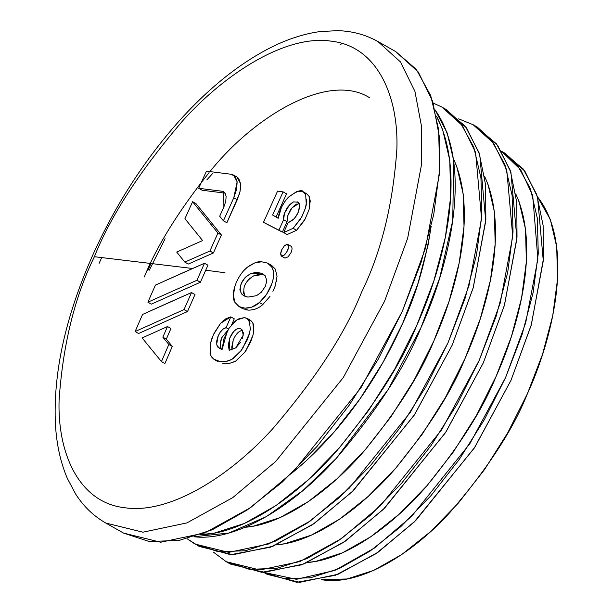 <?xml version="1.0" encoding="UTF-8"?>
<svg xmlns="http://www.w3.org/2000/svg" width="613" height="613" viewBox="0 0 613 613"><rect width="100%" height="100%" fill="white"/><g stroke="black" fill="none" stroke-linecap="round" stroke-linejoin="round"><path stroke-width="0.92" d="M192.597 268.494L94.387 256.709C74.64 297.021 62.871 344.851 59.086 400.22C57.392 453.038 78.855 502.614 124.623 507.717C169.563 514.659 230.151 475.972 272.846 428.602C315.825 378.443 345.41 332.974 361.593 292.194C381.34 251.882 393.109 204.052 396.895 148.683C398.588 95.873 377.118 46.289 331.357 41.186C286.417 34.244 225.829 72.932 183.126 120.301C140.155 170.46 110.57 215.929 94.387 256.709L192.597 268.494M207.945 265.214L205.738 270.203L224.986 272.754L205.738 270.203L200.405 282.241L151.373 304.14L147.909 302.178L151.373 304.14L200.405 282.241L196.942 280.287L200.405 282.241L207.945 265.214L204.481 263.253L155.403 285.122L147.909 302.178L196.942 280.287L204.481 263.253L207.945 265.214M305.581 218.182L304.056 220.895L296.6 230.258L293.137 228.297L301.565 217.247L305.542 207.838L306.293 204.727L305.649 194.459L303.182 191.808L306.73 193.815L309.19 196.558L310.255 200.987L309.006 209.799L305.029 219.201M305.81 194.788L303.266 191.854C302.025 189.111 297.06 190.904 288.378 197.24L286.685 199.141C281.873 205.248 279.045 211.631 278.202 218.282L272.609 215.025L283.083 191.869L277.574 191.118L263.475 222.343L278.9 230.151L283.589 219.738C283.045 216.136 284.601 211.646 288.271 206.274L293.497 201.899L297.811 202.121C299.696 202.727 300.018 205.608 298.784 210.757L297.788 213.355L294.248 218.665L288.064 222.856L283.681 232.595L293.137 228.297L296.6 230.258L287.152 234.557L283.681 232.595L287.152 234.557L296.6 230.258L305.029 219.209M296.96 203.861L294.309 205.577L291.734 208.236L287.834 215.554M287.053 221.691L282.363 232.112L263.475 222.343L282.363 232.112L278.9 230.151L282.363 232.112L287.053 221.691L283.589 219.738L287.053 221.691L287.643 216.174C289.505 211.378 290.876 208.734 291.734 208.236M276.072 216.979L272.609 215.025L276.072 216.979L286.547 193.823L283.083 191.869L286.547 193.823L276.072 216.979L278.21 218.228M255.475 309.021L255 309.19M269.988 296.355L262.831 304.508C258.931 308.186 254.15 310.063 248.495 310.14L242.756 308.691M271.145 265.107L275.252 269.038L277.053 276.225L275.176 286.095L272.892 291.336M172.291 346.429L164.905 363.532L161.441 361.578L168.828 344.468L172.291 346.429L164.905 363.532L161.441 361.578L168.828 344.468L162.859 337.173L166.322 339.127L172.291 346.429L168.828 344.468L162.859 337.173L167.479 326.545L170.943 328.499L166.322 339.127L172.291 346.429M236.771 176.873L238.71 178.513L240.602 183.777L240.097 191.218L237.254 199.715L233.791 197.761L236.633 189.264L237.139 181.823L233.791 197.761L223.408 220.81L219.692 216.236L223.891 206.91L225.783 201.225L226.113 196.267L224.848 192.766L222.174 191.248L198.673 188.283L206.466 171.15L231.239 174.276L233.469 175.004L237.139 181.823L235.254 176.567L231.239 174.276L206.466 171.15L198.673 188.283L202.137 190.237L225.638 193.202L202.137 190.237L198.673 188.283L222.174 191.248L224.841 192.75L222.174 191.248L223.753 191.785L223.891 206.91L219.692 216.236L223.408 220.81L226.871 222.764L223.408 220.81L233.791 197.761L237.254 199.715L226.871 222.764L239.476 193.708M196.045 203.692L221.4 234.994L213.385 252.97L188.283 264.057L184.819 262.103L188.283 264.057L213.385 252.97L209.922 251.008L213.385 252.97L221.4 234.994L217.937 233.032L221.4 234.994L196.045 203.692L192.582 201.738L184.934 218.703L202.619 240.557L176.697 252.081L184.819 262.103L209.922 251.008L217.937 233.032L192.582 201.738L196.045 203.692M194.995 294.501L187.494 311.55L138.576 333.503L135.113 331.549L138.576 333.503L187.494 311.55L184.03 309.596L187.494 311.55L194.995 294.501L191.532 292.547L142.538 314.461L135.113 331.549L184.03 309.596L191.532 292.547L194.995 294.501M250.663 320.384L252.801 322.767L253.797 331.204L252.924 335.38L246.426 349.854L244.518 352.613M252.771 335.939L250.587 342.069L244.564 352.559L235.469 361.279L229.285 363.463L222.718 363.271M233.078 362.459L232.496 362.681M234.281 318.814L231.752 324.584L234.281 318.814L230.81 316.852L234.281 318.814M221.324 338.675L220.182 342.951L220.266 346.56L221.354 349.18M291.06 252.548L288.179 256.763M290.8 246.135C292.347 246.978 292.424 249.131 291.045 252.594L288.102 256.839L284.945 258.104L281.482 256.142L284.639 254.885L287.581 250.64C288.961 247.177 288.884 245.024 287.336 244.181L284.608 245.606M99.107 263.322L101.72 257.529M123.573 533.095L160.706 542.237L204.711 532.958L250.51 507.687L293.497 471.497L361.034 387.677L402.35 311.274L425.43 248.349L439.314 174.552L439.36 136.722L432.724 101.459L418.265 71.982L395.669 51.561L377.884 41.508L400.481 61.936L414.94 91.406L421.575 126.669L421.529 164.506L407.645 238.304L384.566 301.228L343.249 377.623L275.712 461.443L232.725 497.641L186.927 522.904L142.921 532.191L105.788 523.042C93.651 516.1 83.636 506.491 75.751 494.224L67.445 478.623C60.679 462.899 56.695 445.061 55.469 425.093C52.925 374.236 65.039 318.262 91.827 257.169C114.685 206.075 143.848 160.629 179.325 120.815C208.772 88.103 239.055 63.783 270.172 47.837C287.168 39.217 303.787 33.799 320.047 31.577L337.694 30.65C352.276 31.071 365.67 34.696 377.884 41.508L400.481 61.936L414.94 91.406L421.575 126.669L421.529 164.506L407.645 238.304L384.566 301.228L343.249 377.623L275.712 461.443L232.725 497.641L186.927 522.904L142.921 532.191L105.788 523.042L123.573 533.095L149.197 541.517L179.157 540.428L212.221 529.801L247.1 510.054L282.463 481.933L316.944 446.532L349.226 405.201L378.06 359.532L402.35 311.274L421.146 262.295L433.743 214.473L439.644 169.64L438.624 129.519L430.732 95.659L416.265 69.353L395.768 51.615M94.387 256.709C110.57 215.929 140.155 170.46 183.126 120.301C225.829 72.932 286.417 34.244 331.357 41.186C377.118 46.289 398.588 95.873 396.895 148.683C393.109 204.052 381.34 251.882 361.593 292.194C345.41 332.974 315.825 378.443 272.846 428.602C230.151 475.972 169.563 514.659 124.623 507.717C78.855 502.614 57.392 453.038 59.086 400.22C62.871 344.851 74.64 297.021 94.387 256.709M342.943 43.73L340.085 44.22M144.262 277.007C156.813 246.081 178.421 211.286 209.071 172.621M209.945 171.586C253.92 116.524 328.131 71.537 369.585 97.72M431.161 226.419C425.138 263.644 415.645 295.933 402.695 323.304C384.405 364.789 348.238 427.514 291.673 473.274L305.787 461.237L333.664 432.617L359.754 399.216L383.064 362.298L402.695 323.304L417.89 283.712L428.066 245.054L431.161 226.404M436.502 116.194L442.601 129.519L449.766 160.246L450.693 196.65L445.337 237.338L433.904 280.731L416.848 325.181L394.81 368.965L368.643 410.404L339.349 447.911L308.055 480.04L275.965 505.556L244.319 523.479L214.32 533.118L200.014 534.72C244.349 533.862 298.6 494.821 336.805 450.808C375.179 404.427 401.86 362.551 416.848 325.181C441.008 272.134 468.585 177.088 436.502 116.202M435.092 109.903C475.611 167.947 446.509 272.318 421.008 327.534C405.469 366.612 377.21 410.235 336.238 458.409C295.52 503.94 237.698 541.854 193.892 536.766L228.841 533.034L266.303 516.652L302.945 490.523L336.238 458.409L388.19 389.485L421.008 327.534L439.667 278.049L452.754 220.381L453.635 160.284L447.145 132.898L435.092 109.903M453.413 158.69C478.73 213.646 454.854 294.6 433.866 340.912C420.748 373.509 397.622 410.074 364.49 450.632C331.48 489.182 284.654 524.23 245.139 527.28L253.468 526.13L280.187 517.541L308.385 501.58L336.966 478.853L364.835 450.233L390.925 416.825L414.235 379.914L433.866 340.912L449.061 301.328L459.237 262.671L464.01 226.435L463.19 194.007L456.808 166.636L453.413 158.683M441.958 107.114L433.215 103.053L442.05 107.168L460.647 123.267L473.78 147.135L480.944 177.862L481.864 214.266L476.508 254.954L465.083 298.347L448.019 342.797L425.981 386.581L399.814 428.02L370.52 465.528L339.227 497.656L307.144 523.173L275.49 541.095L245.491 550.735L218.297 551.723L194.957 544.03L187.057 538.689L199.21 546.436L232.909 554.734L272.839 546.306L314.4 523.379L353.41 490.538L414.695 414.472L452.179 345.15L473.129 288.049L485.734 221.078L479.749 154.752L466.623 128.002L446.118 109.466L441.958 107.114L462.463 125.65L475.581 152.399L481.565 218.726L468.968 285.696L448.019 342.797L410.526 412.12L349.241 488.186L310.239 521.027L268.678 543.953L228.749 552.382L195.049 544.076M444.019 108.332L465.328 126.286L479.121 152.829L485.611 184.934L485.841 219.584L473.328 287.367L452.179 345.15L414.258 415.147L352.1 491.81L312.584 524.651L270.632 547.156L230.588 554.711L197.156 545.218M276.302 544.903L284.647 543.746L311.366 535.157L339.556 519.196L368.137 496.469L396.006 467.849L422.096 434.441L445.406 397.53L465.037 358.528L480.232 318.944L490.415 280.287L495.181 244.051L494.362 211.623L487.979 184.252L484.584 176.299C509.901 231.254 486.025 312.216 465.037 358.528C451.919 391.117 428.793 427.69 395.661 468.248C362.651 506.798 315.825 541.846 276.31 544.896M458.647 118.822L473.228 124.784L491.818 140.875L504.951 164.751L512.116 195.478L513.035 231.883L507.679 272.563L496.254 315.963L479.19 360.413L457.152 404.197L430.985 445.636L401.691 483.144L370.405 515.272L338.315 540.789L306.661 558.711L276.662 568.351L249.468 569.339L226.128 561.638L213.692 552.336L226.22 561.692L230.388 564.044L264.08 572.343L304.017 563.922L345.571 540.995L384.581 508.146L445.866 432.088L483.358 362.766L504.3 305.665L516.905 238.695L510.92 172.368L497.802 145.618L477.297 127.083L473.129 124.73L493.634 143.266L506.759 170.016L512.744 236.342L500.139 303.305L479.19 360.413L441.697 429.736L380.412 505.794L341.41 538.643L299.849 561.569L259.92 569.99L226.22 561.692M475.198 125.949L496.507 143.894L510.292 170.437L516.782 202.551L517.012 237.2L504.499 304.983L483.358 362.766L445.429 432.755L383.271 509.426L343.755 542.26L301.803 564.772L261.759 572.32L228.335 562.834M515.763 193.915C541.072 248.87 517.196 329.832 496.208 376.144C483.098 408.733 459.972 445.306 426.832 485.864C393.83 524.414 346.996 559.462 307.481 562.512L315.818 561.362L342.537 552.773L370.727 536.804L399.308 514.077L427.184 485.465L453.275 452.057L476.585 415.147L496.208 376.144L511.411 336.56L521.586 297.903L526.36 261.667L525.533 229.239L519.157 201.869L515.763 193.907M501.61 151.365L517.816 165.862L530.467 188.865L537.371 218.473L538.26 253.552L533.095 292.753L522.084 334.568L505.648 377.401L484.416 419.591L459.198 459.52L430.97 495.656L400.818 526.613L369.9 551.202L339.403 568.473L310.5 577.76L284.294 578.718L263.736 572.35L296.416 579.308L334.782 570.45L374.474 548.007L411.607 516.361L469.903 443.613L505.648 377.401L525.655 322.974L537.869 259.169L532.735 195.647L520.667 169.717L501.61 151.365M501.572 151.304L505.12 153.311L524.881 171.173L537.524 196.942L543.287 260.854L531.149 325.38L510.966 380.405L474.837 447.199L415.783 520.491L378.198 552.144L338.154 574.235L299.68 582.35L267.207 574.35L261.897 571.347M502.43 151.878L523.218 168.981L536.72 194.49L543.118 225.461L543.425 258.947L531.394 324.515L510.966 380.405L474.286 448.057L414.112 522.123L375.876 553.754L335.334 575.308L296.715 582.304L264.594 572.787M537.486 196.819C577.101 246.962 550.635 343.755 527.387 393.761C513.319 429.253 487.519 468.799 449.98 512.384C412.687 553.524 359.816 586.656 321.181 579.622L346.989 578.979L373.708 570.389L401.898 554.42L430.487 531.693L458.355 503.081L484.446 469.673L507.756 432.763L527.387 393.761L542.582 354.168L552.757 315.519L557.531 279.275L556.711 246.855L550.328 219.485L537.486 196.819M206.857 179.847L212.696 173.456M165.104 238.741L149.273 270.187M240.411 189.494L240.602 183.777L236.932 176.958L233.469 175.004M217.937 233.032L192.582 201.738L184.934 218.703L202.619 240.557L176.697 252.081L184.819 262.103L209.922 251.008L217.937 233.032M196.942 280.287L204.481 263.253L179.862 274.141L155.403 285.122L147.909 302.178L196.942 280.287M184.03 309.596L191.532 292.547L166.958 303.458L142.538 314.461L135.113 331.549L184.03 309.596M170.943 328.499L166.322 339.127L162.859 337.173L167.479 326.545L142.124 337.939L161.441 361.578L142.124 337.939L167.479 326.545L170.943 328.499M227.277 331.081L222.159 349.349L219.661 348.636L216.994 345.41L216.703 343.954L218.205 335.909C220.312 331.189 222.94 328.445 226.082 327.671L230.81 316.852L220.58 323.296L213.332 334.89L210.236 344.177L210.757 355.525L213.608 359.08L219.707 361.386L225.822 361.509L232.013 359.325L241.101 350.605L242.963 347.893L249.46 333.418L250.472 327.97M250.165 323.112L247.146 318.4L245.039 317.741M221.101 361.578L225.822 361.509L229.469 360.559L233.4 358.421L241.101 350.605L247.123 340.115L249.131 334.583L250.334 329.242L249.338 320.806L247.215 318.438L244.166 317.664L239.124 318.691L235.568 320.852L231.216 325.25M247.131 318.385L250.587 320.338L252.801 322.767L253.629 325.066L253.797 331.204M229.285 363.463L223.178 363.356M244.166 317.664L236.718 320.024L229.124 328.116L223.837 338.951L222.159 349.349L217.891 347.226L216.803 344.606L216.718 340.997L217.86 336.721L220.036 332.438L223.025 329.127L226.082 327.671L228.511 329.043L226.082 327.671L230.81 316.852L225.799 318.821L220.58 323.296L214.075 333.242L211.799 338.744L210.236 344.177L210.083 353.463M227.729 330.3L221.661 337.863L220.098 345.127L221.377 349.211M243.3 332.629L243.192 335.219L235.699 347.931L229.162 350.314L229.745 338.177C232.105 332.476 235.093 329.212 238.718 328.384L240.878 328.852M242.48 330.323L242.181 330.338C238.557 331.166 235.568 334.43 233.208 340.138L231.913 350.077L231.783 346.973L233.224 340.108M211.447 356.804L213.608 359.08L219.247 361.31M240.526 342.322L235.699 347.931L229.162 350.314L228.32 345.019L229.745 338.177L233.683 331.526L236.25 329.327L238.718 328.384L240.733 328.775L242.281 330.055L243.192 335.219L242.196 338.767M242.181 330.338L239.714 331.288M248.495 310.14L245.867 309.795M268.111 263.391L271.574 265.345L275.252 269.038M276.739 280.348L276.448 281.834M273.061 270.279L271.789 267.084L267.46 263.054L261.644 261.789C258.272 261.123 253.529 262.916 247.407 267.168C237.032 275.26 229.645 295.144 235.078 302.561L239.001 306.577L245.031 308.186C250.686 308.109 255.468 306.232 259.368 302.554L262.831 304.508L259.368 302.554C268.808 294.968 277.513 275.835 271.789 267.084L268.624 263.705M264.64 275.191L262.073 274.578L253.506 275.965C244.901 281.451 242.035 288.056 244.901 295.765L245.644 296.577L244.901 295.765M261.399 292.186L256.495 295.681L247.928 297.098L243.729 295.75L241.438 293.811C238.572 286.095 241.438 279.497 250.043 274.003L260.609 273.053L263.1 274.08L265.207 275.781L266.824 280.67L265.406 286.202L261.353 292.225L256.495 295.681L247.928 297.098L245.039 296.355L241.438 293.811L239.867 289.727L241.315 283.398L245.231 277.344L250.043 274.003L254.548 272.624L258.609 272.624L262.195 273.628M235.131 285.543L233.292 295.389L235.078 302.561L239.292 306.73L245.031 308.186L251.805 307.136L259.368 302.554L266.525 294.401L271.712 284.141M273.015 279.704L273.375 277.689M261.644 261.789L254.885 262.87L247.407 267.168L243.652 270.747M262.931 273.988L265.207 275.781M262.073 274.578L258.012 274.586L253.506 275.965L248.694 279.306L245.445 283.919M245.131 284.57L244.342 286.417M243.315 291.236L243.637 293.389M281.696 249.797L281.689 249.82C280.302 253.253 280.379 255.406 281.934 256.295L284.968 254.541M291.244 246.28L287.336 244.181L284.302 245.92L281.689 249.82L280.708 253.958L281.934 256.295M287.581 250.64L288.554 246.503L287.336 244.181M306.73 193.815L309.113 196.413L309.757 206.681L309.006 209.799M298.998 203.409L292.125 207.769M297.382 201.876L299.489 204.888M299.588 206.397L297.788 213.355L295.734 216.795L293.259 219.707L288.064 222.856L283.681 232.595L293.137 228.297L300.592 218.933M302.079 216.289L305.542 207.838L306.806 199.554M303.266 191.854L297.236 191.471M296.477 191.7L288.378 197.24L284.585 201.915L281.474 207.317L278.202 218.282L272.609 215.025L283.083 191.869L277.574 191.118L263.475 222.343L278.9 230.151L283.589 219.738L284.509 213.186L289.627 204.765M290.846 203.623L293.497 201.899L297.811 202.121M151.082 263.299L147.84 270.394M214.604 359.716L218.067 361.678M242.464 308.538L239.001 306.577"/></g></svg>
